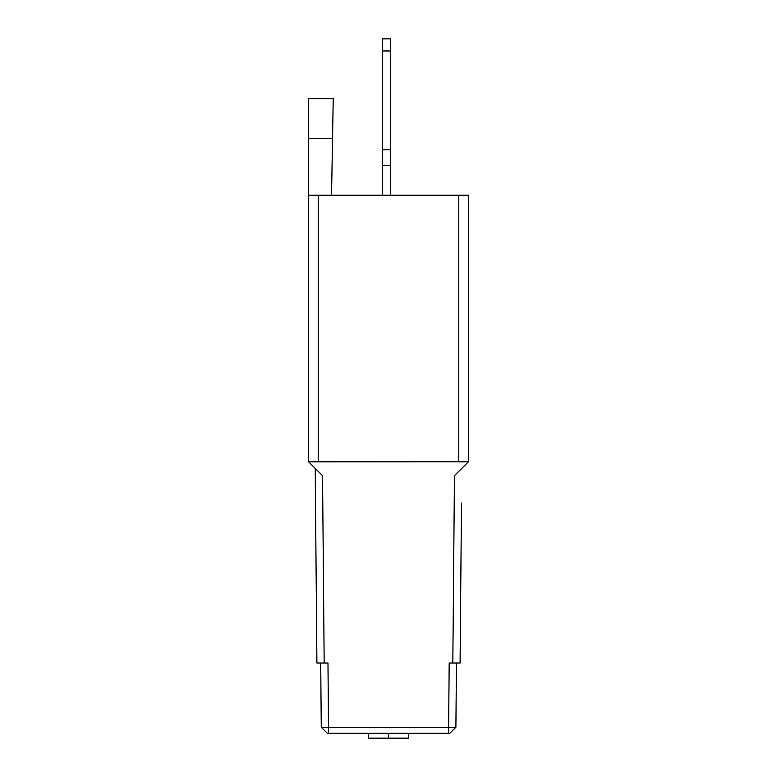 <?xml version="1.0" encoding="UTF-8"?>
<svg xmlns="http://www.w3.org/2000/svg" width="777" height="777" viewBox="0 0 777 777"><rect width="100%" height="100%" fill="white"/><g stroke="black" fill="none" stroke-linecap="round" stroke-linejoin="round"><path stroke-width="1.17" d="M318.211 195.212L318.211 461.829L308.518 461.829L308.518 195.212L468.482 195.212L468.482 461.742L308.518 461.829L308.518 98.621L333.236 98.621L331.546 195.212M315.209 468.376L316.909 663.014L327.981 663.014L328.545 733.303L449.786 733.303L455.895 727.253L449.786 733.303M468.482 461.742L458.789 461.829L458.789 195.212M461.489 503.04L460.091 663.014L452.826 663.014L454.458 475.65L468.395 461.829M308.605 461.829L322.542 475.65L324.174 663.014M328.545 733.303L327.379 733.303L321.27 727.253L320.707 663.014M456.458 663.014L455.895 727.253L448.63 727.253L448.63 733.303M327.379 733.303L321.27 727.253L448.63 727.253L449.184 663.014L452.826 663.014M408.556 733.303L408.556 738.15L368.609 738.15L368.609 733.303M388.587 733.303L388.587 738.15M390.316 195.212L390.316 165.472L382.323 165.472L382.323 38.85L390.316 38.85L390.316 50.971L382.323 50.971M382.323 149.767L390.316 149.767L390.316 50.971M390.316 149.767L390.316 165.472M382.323 195.212L382.323 165.472M308.518 138.316L332.537 138.316"/></g></svg>
